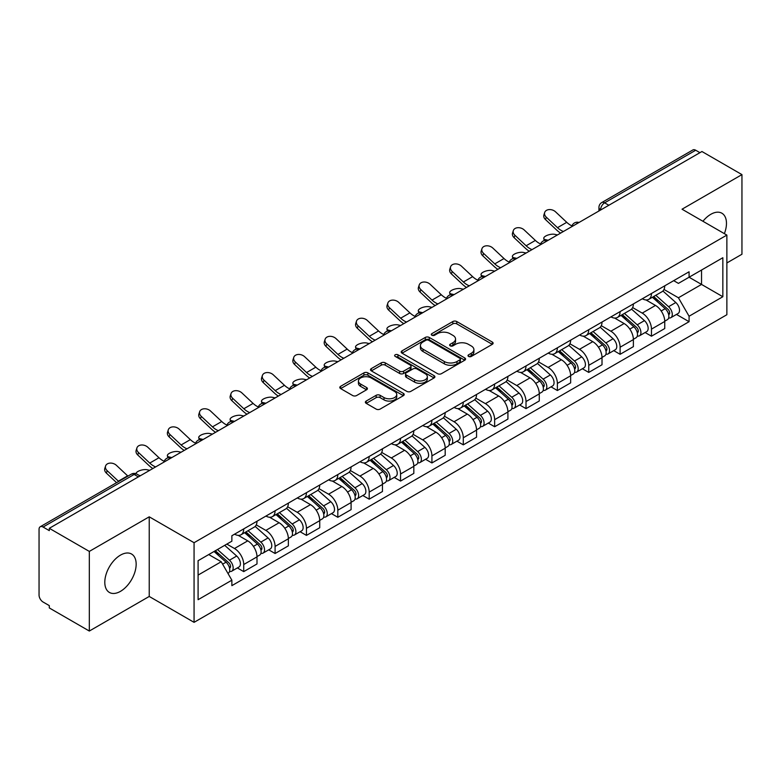 <?xml version="1.0" encoding="UTF-8"?>
<svg xmlns="http://www.w3.org/2000/svg" width="781" height="781" viewBox="0 0 781 781"><rect width="100%" height="100%" fill="white"/><g stroke="black" fill="none" stroke-linecap="round" stroke-linejoin="round"><path stroke-width="1.17" d="M468.571 356.429A1.952 1.132 0 0 0 471.334 356.429L492.303 344.323A2.792 1.611 0 0 0 493.114 343.181A2.792 1.611 0 0 0 492.303 342.049L456.778 321.538A2.792 1.611 0 0 0 452.824 321.538L431.864 333.643A1.952 1.132 0 0 0 431.288 334.444A1.952 1.132 0 0 0 431.864 335.234A1.952 1.132 0 0 0 434.626 335.234L437.34 333.672A8.933 5.155 0 0 1 449.963 333.672L452.931 335.381A8.933 5.155 0 0 1 455.548 339.022A8.933 5.155 0 0 1 452.931 342.674L450.217 344.236A1.952 1.132 0 0 0 449.641 345.036A1.952 1.132 0 0 0 450.217 345.837A1.952 1.132 0 0 0 452.98 345.837L455.694 344.265A8.933 5.155 0 0 1 468.317 344.265L471.285 345.973A8.933 5.155 0 0 1 473.901 349.624A8.933 5.155 0 0 1 471.285 353.266L468.571 354.838A1.952 1.132 0 0 0 467.995 355.628A1.952 1.132 0 0 0 468.571 356.429L468.571 354.838M120.479 591.344A22.18 12.808 120 0 0 134.967 571.799A22.18 12.808 120 0 0 131.569 554.032A22.18 12.808 120 0 0 120.479 555.125A22.18 12.808 120 0 0 105.991 574.67A22.18 12.808 120 0 0 109.389 592.437A22.18 12.808 120 0 0 120.479 591.344M724.368 233.646A22.18 12.808 120 0 0 721.878 213.213A22.18 12.808 120 0 0 710.788 214.316A22.18 12.808 120 0 0 702.939 221.277M366.191 401.063A2.792 1.611 0 0 0 365.371 402.205A2.792 1.611 0 0 0 366.191 403.347L376.159 409.098A2.792 1.611 0 0 0 380.103 409.098L403.396 395.655A2.792 1.611 0 0 0 404.207 394.512A2.792 1.611 0 0 0 403.396 393.38L367.871 372.869A2.792 1.611 0 0 0 363.917 372.869L340.633 386.312A2.792 1.611 0 0 0 339.813 387.454A2.792 1.611 0 0 0 340.633 388.587L352.67 395.537A2.792 1.611 0 0 0 356.614 395.537L366.582 389.787A2.792 1.611 0 0 0 367.402 388.645A2.792 1.611 0 0 0 366.582 387.503L360.617 384.057A7.468 4.315 0 0 1 358.43 381.011A7.468 4.315 0 0 1 363.038 377.028A7.468 4.315 0 0 1 371.17 377.965L394.561 391.466A7.468 4.315 0 0 1 396.748 394.512A7.468 4.315 0 0 1 392.14 398.495A7.468 4.315 0 0 1 383.998 397.558L380.103 395.313A2.792 1.611 0 0 0 376.159 395.313L366.191 401.063L366.191 403.347M194.069 542.707L149.23 516.817L89.317 551.415L49.301 528.307L701.943 151.514L741.95 174.612L682.038 209.21L726.867 235.091L194.069 542.707L194.069 622.34L726.867 314.723L726.867 235.091M437.536 373.66A2.792 1.611 0 0 0 441.48 373.66L464.763 360.217A2.792 1.611 0 0 0 465.583 359.084A2.792 1.611 0 0 0 464.763 357.942L429.247 337.431A2.792 1.611 0 0 0 425.294 337.431L402.01 350.874A2.792 1.611 0 0 0 401.19 352.016A2.792 1.611 0 0 0 402.01 353.158L437.536 373.66M395.987 356.849A1.952 1.132 0 0 1 397.968 357.132L397.968 354.808L434.08 375.661A2.792 1.611 0 0 1 434.9 376.793A2.792 1.611 0 0 1 434.08 377.936L410.796 391.379A2.792 1.611 0 0 1 406.842 391.379L371.326 370.868L371.326 368.593A2.792 1.611 0 0 0 370.506 369.735A2.792 1.611 0 0 0 371.326 370.868M371.326 368.593L381.284 362.843A2.792 1.611 0 0 1 385.238 362.843L399.638 371.16A2.792 1.611 0 0 0 403.592 371.16L410.201 367.343A2.792 1.611 0 0 0 411.021 366.201A2.792 1.611 0 0 0 410.201 365.059L395.206 356.4A1.952 1.132 0 0 1 394.63 355.609A1.952 1.132 0 0 1 395.84 354.564A1.952 1.132 0 0 1 397.968 354.808M89.317 551.415L89.317 631.038L49.301 607.94L49.301 605.617L43.072 602.024A5.692 3.28 -120 0 1 39.05 595.054L39.05 529.352A5.692 3.28 -120 0 1 40.231 526.755L131.306 474.165A5.692 3.28 60 0 1 134.147 474.448L43.072 527.038A5.692 3.28 -120 0 0 40.231 526.755M726.867 262.953L741.95 254.245L741.95 174.612M89.317 631.038L149.23 596.45L194.069 622.34M49.301 528.307L49.301 530.631L43.072 527.038M608.848 205.257L604.631 202.826A5.692 3.28 60 0 0 601.78 202.543L692.864 149.962A5.692 3.28 60 0 1 695.705 150.235L604.631 202.826A5.692 3.28 120 0 0 600.609 209.786L600.609 210.021M699.932 152.676L695.705 150.235M651.471 293.48A13.082 7.556 60 0 1 648.767 299.357L662.034 291.694A13.082 7.556 -120 0 0 664.738 285.817M632.639 307.568L642.226 313.103A13.082 7.556 60 0 1 651.471 329.123L664.748 321.46A13.082 7.556 -120 0 0 655.493 305.439L645.994 299.953M664.748 321.46L664.748 328.537L651.471 336.201L645.116 332.53M648.767 299.357A13.082 7.556 60 0 1 642.324 298.762M651.471 329.123L651.471 336.201M620.104 311.59A13.082 7.556 60 0 1 617.4 317.457L630.667 309.803A13.082 7.556 -120 0 0 633.381 303.926M613.749 350.63L620.104 354.31L633.381 346.647L633.381 339.569A13.082 7.556 -120 0 0 624.126 323.549L614.627 318.062M617.4 317.457A13.082 7.556 60 0 1 610.957 316.871M601.272 325.677L610.859 331.212A13.082 7.556 60 0 1 620.104 347.223L620.104 354.31M588.747 329.699A13.082 7.556 60 0 1 586.033 335.566L599.3 327.913A13.082 7.556 -120 0 0 602.014 322.036M582.382 368.739L588.747 372.42L602.014 364.756L602.014 357.678A13.082 7.556 -120 0 0 592.769 341.658L583.27 336.172M586.033 335.566A13.082 7.556 60 0 1 579.6 334.981M569.915 343.786L579.492 349.312A13.082 7.556 60 0 1 588.747 365.332L588.747 372.42M557.38 347.809A13.082 7.556 60 0 1 554.666 353.676L567.943 346.022A13.082 7.556 -120 0 0 570.647 340.145M551.015 386.849L557.38 390.529L570.647 382.866L570.647 375.778A13.082 7.556 -120 0 0 561.402 359.768L551.903 354.281M554.666 353.676A13.082 7.556 60 0 1 548.233 353.09M538.548 361.896L548.125 367.421A13.082 7.556 60 0 1 557.38 383.442L557.38 390.529M526.013 365.918A13.082 7.556 60 0 1 523.309 371.785L536.576 364.122A13.082 7.556 -120 0 0 539.28 358.254M519.648 404.958L526.013 408.629L539.28 400.975L539.28 393.888A13.082 7.556 -120 0 0 530.035 377.867L520.537 372.391M523.309 371.785A13.082 7.556 60 0 1 516.866 371.2M507.181 379.996L516.768 385.531A13.082 7.556 60 0 1 526.013 401.551L526.013 408.629M494.646 384.027A13.082 7.556 60 0 1 491.942 389.895L505.209 382.231A13.082 7.556 -120 0 0 507.914 376.364M488.281 423.068L494.646 426.738L507.914 419.085L507.914 411.997A13.082 7.556 -120 0 0 498.668 395.977L489.17 390.5M491.942 389.895A13.082 7.556 60 0 1 485.499 389.309M475.814 398.105L485.401 403.64A13.082 7.556 60 0 1 494.646 419.661L494.646 426.738M463.279 402.137A13.082 7.556 60 0 1 460.575 408.004L473.842 400.341A13.082 7.556 -120 0 0 476.556 394.473M456.924 441.177L463.279 444.848L476.556 437.194L476.556 430.106A13.082 7.556 -120 0 0 467.302 414.086L457.803 408.609M460.575 408.004A13.082 7.556 60 0 1 454.132 407.418M444.448 416.214L454.034 421.75A13.082 7.556 60 0 1 463.279 437.77L463.279 444.848M431.922 420.237A13.082 7.556 60 0 1 429.208 426.114L442.476 418.45A13.082 7.556 -120 0 0 445.19 412.583M425.557 459.287L431.922 462.957L445.19 455.294L445.19 448.216A13.082 7.556 -120 0 0 435.935 432.196L426.446 426.709M429.208 426.114A13.082 7.556 60 0 1 422.775 425.518M413.081 434.324L422.667 439.859A13.082 7.556 60 0 1 431.922 455.879L431.922 462.957M400.555 438.346A13.082 7.556 60 0 1 397.841 444.223L411.118 436.559A13.082 7.556 -120 0 0 413.823 430.692M394.19 477.396L400.555 481.067L413.823 473.403L413.823 466.325A13.082 7.556 -120 0 0 404.578 450.305L395.079 444.819M397.841 444.223A13.082 7.556 60 0 1 391.408 443.628M381.724 452.433L391.301 457.969A13.082 7.556 60 0 1 400.555 473.989L400.555 481.067M369.188 456.455A13.082 7.556 60 0 1 366.474 462.332L379.751 454.669A13.082 7.556 -120 0 0 382.456 448.802M362.823 495.505L369.188 499.176L382.456 491.513L382.456 484.435A13.082 7.556 -120 0 0 373.211 468.415L363.712 462.928M366.474 462.332A13.082 7.556 60 0 1 360.041 461.737M350.357 470.543L359.943 476.078A13.082 7.556 60 0 1 369.188 492.098L369.188 499.176M337.822 474.565A13.082 7.556 60 0 1 335.117 480.442L348.385 472.778A13.082 7.556 -120 0 0 351.089 466.901M331.456 513.615L337.822 517.286L351.089 509.622L351.089 502.544A13.082 7.556 -120 0 0 341.844 486.524L332.345 481.037M335.117 480.442A13.082 7.556 60 0 1 328.674 479.846M318.99 488.652L328.576 494.188A13.082 7.556 60 0 1 337.822 510.208L337.822 517.286M306.455 492.674A13.082 7.556 60 0 1 303.75 498.542L317.018 490.888A13.082 7.556 -120 0 0 319.732 485.011M300.099 531.724L306.455 535.395L319.732 527.731L319.732 520.654A13.082 7.556 -120 0 0 310.477 504.633L300.978 499.147M303.75 498.542A13.082 7.556 60 0 1 297.307 497.956M287.623 506.762L297.21 512.297A13.082 7.556 60 0 1 306.455 528.307L306.455 535.395M275.088 510.784A13.082 7.556 60 0 1 272.384 516.651L285.651 508.997A13.082 7.556 -120 0 0 288.365 503.12M268.732 549.824L275.088 553.504L288.365 545.841L288.365 538.763A13.082 7.556 -120 0 0 279.11 522.743L269.611 517.256M272.384 516.651A13.082 7.556 60 0 1 265.94 516.065M256.256 524.871L265.843 530.397A13.082 7.556 60 0 1 275.088 546.417L275.088 553.504M243.731 528.893A13.082 7.556 60 0 1 241.017 534.76L254.284 527.107A13.082 7.556 -120 0 0 256.998 521.23M237.365 567.933L243.731 571.614L256.998 563.95L256.998 556.863A13.082 7.556 -120 0 0 247.753 540.852L238.254 535.366M241.017 534.76A13.082 7.556 60 0 1 234.583 534.175M226.841 544.103L234.476 548.506A13.082 7.556 60 0 1 243.731 564.526L243.731 571.614M673.691 280.652L678.416 283.386L722.845 257.73L701.533 270.031L701.533 284.43L678.416 297.776L664.006 289.458M198.091 575.089L221.208 561.744L231.869 580.195L198.091 599.701L198.091 560.699L231.869 541.194L231.869 535.737L689.076 271.778L689.076 277.226L722.845 296.731L689.076 316.237L678.416 297.776M722.845 257.73L722.845 296.731M231.869 580.195L231.869 585.652L689.076 321.694L689.076 316.237M149.23 516.817L149.23 596.45M221.208 561.744L208.742 554.549M676.473 314.421L689.076 321.694M469.352 356.702L471.285 355.589A8.933 5.155 0 0 0 473.901 351.948L473.901 349.624M455.548 339.022L455.548 341.346A8.933 5.155 0 0 1 452.931 344.997L450.998 346.11M492.264 344.343L456.778 323.861A2.792 1.611 0 0 0 452.824 323.861L432.645 335.518M464.763 357.942L464.763 360.217L429.247 339.755A2.792 1.611 0 0 0 425.294 339.755L402.049 353.178M459.833 359.875A1.952 1.132 0 0 0 460.409 359.084A1.952 1.132 0 0 0 459.833 358.284L428.652 340.282A1.952 1.132 0 0 0 425.889 340.282L423.029 341.932A8.933 5.155 0 0 0 420.412 345.573A8.933 5.155 0 0 0 423.029 349.224L444.34 361.525A8.933 5.155 0 0 0 456.973 361.525L459.833 359.875L459.833 362.199A1.952 1.132 0 0 0 460.409 361.398L460.409 359.084M420.412 345.573L420.412 347.896A8.933 5.155 0 0 0 423.029 351.548L423.029 349.224M459.833 362.199L456.973 363.848A8.933 5.155 0 0 1 444.34 363.848L423.029 351.548M371.356 370.897L381.284 365.157L381.284 362.843M411.021 366.201L411.021 368.525A2.792 1.611 0 0 1 410.201 369.657L403.592 373.474A2.792 1.611 0 0 1 399.638 373.474L385.238 365.157A2.792 1.611 0 0 0 381.284 365.157M397.968 357.132L434.041 377.955M414.594 379.791A7.468 4.315 0 0 0 422.726 380.718A7.468 4.315 0 0 0 427.334 376.745A7.468 4.315 0 0 0 425.147 373.689L416.908 368.935A2.792 1.611 0 0 0 412.964 368.935L406.354 372.752A2.792 1.611 0 0 0 405.534 373.894A2.792 1.611 0 0 0 406.354 375.026L414.594 379.791L414.594 382.114A7.468 4.315 0 0 0 422.726 383.041A7.468 4.315 0 0 0 427.334 379.058L427.334 376.745M405.534 373.894L405.534 376.217A2.792 1.611 0 0 0 406.354 377.35L406.354 375.026M414.594 382.114L406.354 377.35M396.748 394.512L396.748 396.836A7.468 4.315 0 0 1 392.14 400.819A7.468 4.315 0 0 1 383.998 399.882L380.103 397.636A2.792 1.611 0 0 0 376.159 397.636L366.23 403.367M358.43 381.011L358.43 383.334A7.468 4.315 0 0 0 360.617 386.38L360.617 384.057M366.553 389.807L360.617 386.38M403.357 395.674L367.871 375.192A2.792 1.611 0 0 0 363.917 375.192L340.672 388.616M557.468 234.925L554.754 234.339A6.541 2.48 -13.1 0 0 547.491 235.218A6.541 2.48 -13.1 0 0 543.761 238.488A6.541 2.48 -13.1 0 0 545.509 239.669L548.223 240.265M652.379 297.268L665.158 308.671A7.107 4.1 60 0 1 667.394 319.663L664.738 321.196M652.721 297.571L658.734 301.036M653.668 296.516L667.892 309.208A3.417 1.972 60 0 1 668.966 314.489A3.417 1.972 60 0 1 668.653 314.606M655.796 295.296L668.575 306.699A7.107 4.1 60 0 1 670.811 317.691A7.107 4.1 60 0 1 668.663 317.916M662.923 291.01L675.819 302.52A7.107 4.1 60 0 1 678.045 313.513L670.811 317.691M571.965 225.885A17.631 10.182 60 0 1 566.742 222.321L555.535 211.817A6.541 4.725 17.7 0 0 549.219 209.581A6.541 4.725 17.7 0 0 544.679 212.5A6.541 4.725 17.7 0 0 546.28 217.157L545.509 219.588A6.541 4.725 -162.3 0 1 543.898 214.931L544.679 212.5M563.404 231.498A17.631 10.182 60 0 1 557.488 227.661L546.28 217.157M545.509 219.588L556.716 230.092A21.321 12.311 -120 0 0 560.602 233.109M526.101 253.034L523.387 252.439A6.541 2.48 -13.1 0 0 516.134 253.327A6.541 2.48 -13.1 0 0 512.395 256.598A6.541 2.48 -13.1 0 0 514.142 257.779L516.856 258.374M621.012 315.378L633.801 326.78A7.107 4.1 60 0 1 636.027 337.773L633.371 339.305M621.354 315.68L627.368 319.146M622.301 314.626L636.525 327.317A3.417 1.972 60 0 1 637.599 332.599A3.417 1.972 60 0 1 637.286 332.716M624.429 313.396L637.218 324.808A7.107 4.1 60 0 1 639.444 335.801A7.107 4.1 60 0 1 637.296 336.025M631.556 309.12L644.452 320.63A7.107 4.1 60 0 1 646.688 331.622L639.444 335.801M494.734 271.144L492.03 270.548A6.541 2.48 -13.1 0 0 484.767 271.427A6.541 2.48 -13.1 0 0 481.037 274.707A6.541 2.48 -13.1 0 0 482.775 275.888L485.489 276.484M589.655 333.487L602.434 344.89A7.107 4.1 60 0 1 604.66 355.882L602.014 357.415M589.987 333.78L596.001 337.255M590.944 332.735L605.158 345.427A3.417 1.972 60 0 1 606.232 350.708A3.417 1.972 60 0 1 605.919 350.825M593.072 331.505L605.851 342.918A7.107 4.1 60 0 1 608.077 353.91A7.107 4.1 60 0 1 605.939 354.135M600.198 327.229L613.085 338.739A7.107 4.1 60 0 1 615.321 349.722L608.077 353.91M540.598 243.984A17.631 10.182 60 0 1 535.375 240.431L524.168 229.926A6.541 4.725 17.7 0 0 517.852 227.691A6.541 4.725 17.7 0 0 513.312 230.61A6.541 4.725 17.7 0 0 514.923 235.266L514.142 237.697A6.541 4.725 -162.3 0 1 512.541 233.041L513.312 230.61M532.037 249.608A17.631 10.182 60 0 1 526.13 245.771L514.923 235.266M514.142 237.697L525.349 248.202A21.321 12.311 -120 0 0 529.245 251.218M509.232 262.094A17.631 10.182 60 0 1 504.009 258.54L492.801 248.036A6.541 4.725 17.7 0 0 486.485 245.8A6.541 4.725 17.7 0 0 481.945 248.719A6.541 4.725 17.7 0 0 483.556 253.376L482.775 255.807A6.541 4.725 -162.3 0 1 481.174 251.15L481.945 248.719M500.68 267.717A17.631 10.182 60 0 1 494.763 263.88L483.556 253.376M482.775 255.807L493.982 266.311A21.321 12.311 -120 0 0 497.878 269.328M463.377 289.253L460.663 288.658A6.541 2.48 -13.1 0 0 453.4 289.536A6.541 2.48 -13.1 0 0 449.671 292.816A6.541 2.48 -13.1 0 0 451.408 293.998L454.122 294.593M558.288 351.587L571.067 362.999A7.107 4.1 60 0 1 573.293 373.992L570.647 375.515M558.62 351.889L564.643 355.365M559.577 350.845L573.801 363.536A3.417 1.972 60 0 1 574.865 368.817A3.417 1.972 60 0 1 574.552 368.935M561.705 349.615L574.484 361.027A7.107 4.1 60 0 1 576.72 372.01A7.107 4.1 60 0 1 574.572 372.244M568.832 345.339L581.718 356.839A7.107 4.1 60 0 1 583.954 367.831L576.72 372.01M432.01 307.363L429.296 306.767A6.541 2.48 -13.1 0 0 422.033 307.646A6.541 2.48 -13.1 0 0 418.304 310.926A6.541 2.48 -13.1 0 0 420.051 312.107L422.755 312.703M526.921 369.696L539.7 381.108A7.107 4.1 60 0 1 541.936 392.091L539.28 393.624M527.263 369.999L533.277 373.474M528.21 368.954L542.434 381.645A3.417 1.972 60 0 1 543.498 386.917A3.417 1.972 60 0 1 543.195 387.044M530.338 367.724L543.117 379.127A7.107 4.1 60 0 1 545.353 390.119A7.107 4.1 60 0 1 543.205 390.354M537.465 363.448L550.361 374.948A7.107 4.1 60 0 1 552.587 385.941L545.353 390.119M400.643 325.472L397.929 324.876A6.541 2.48 -13.1 0 0 390.666 325.755A6.541 2.48 -13.1 0 0 386.937 329.035A6.541 2.48 -13.1 0 0 388.684 330.217L391.398 330.802M495.554 387.806L508.333 399.208A7.107 4.1 60 0 1 510.569 410.201L507.914 411.733M495.896 388.108L501.91 391.584M496.843 387.064L511.067 399.755A3.417 1.972 60 0 1 512.141 405.027A3.417 1.972 60 0 1 511.828 405.154M498.971 385.834L511.75 397.236A7.107 4.1 60 0 1 513.986 408.229A7.107 4.1 60 0 1 511.838 408.463M506.098 381.558L518.994 393.058A7.107 4.1 60 0 1 521.22 404.05L513.986 408.229M477.874 280.203A17.631 10.182 60 0 1 472.642 276.65L461.434 266.145A6.541 4.725 17.7 0 0 455.128 263.91A6.541 4.725 17.7 0 0 450.588 266.829A6.541 4.725 17.7 0 0 452.189 271.485L451.408 273.916A6.541 4.725 -162.3 0 1 449.807 269.26L450.588 266.829M469.313 285.826A17.631 10.182 60 0 1 463.397 281.99L452.189 271.485M451.408 273.916L462.616 284.421A21.321 12.311 -120 0 0 466.511 287.437M446.507 298.313A17.631 10.182 60 0 1 441.285 294.749L430.077 284.255A6.541 4.725 17.7 0 0 423.761 282.019A6.541 4.725 17.7 0 0 419.221 284.938A6.541 4.725 17.7 0 0 420.822 289.595L420.051 292.026A6.541 4.725 -162.3 0 1 418.44 287.369L419.221 284.938M437.946 303.936A17.631 10.182 60 0 1 432.03 300.089L420.822 289.595M420.051 292.026L431.258 302.53A21.321 12.311 -120 0 0 435.144 305.547M415.141 316.422A17.631 10.182 60 0 1 409.918 312.859L398.71 302.364A6.541 4.725 17.7 0 0 392.394 300.119A6.541 4.725 17.7 0 0 387.854 303.038A6.541 4.725 17.7 0 0 389.455 307.704L388.684 310.135A6.541 4.725 -162.3 0 1 387.073 305.478L387.854 303.038M406.579 322.036A17.631 10.182 60 0 1 400.663 318.199L389.455 307.704M388.684 310.135L399.892 320.64A21.321 12.311 -120 0 0 403.777 323.656M369.276 343.572L366.562 342.986A6.541 2.48 -13.1 0 0 359.299 343.865A6.541 2.48 -13.1 0 0 355.57 347.145A6.541 2.48 -13.1 0 0 357.317 348.326L360.031 348.912M464.187 405.915L476.966 417.318A7.107 4.1 60 0 1 479.202 428.31L476.547 429.843M464.529 406.218L470.543 409.693M465.476 405.173L479.7 417.864A3.417 1.972 60 0 1 480.774 423.136A3.417 1.972 60 0 1 480.461 423.263M467.604 403.943L480.393 415.346A7.107 4.1 60 0 1 482.619 426.338A7.107 4.1 60 0 1 480.471 426.572M474.731 399.667L487.627 411.167A7.107 4.1 60 0 1 489.863 422.16L482.619 426.338M383.774 334.532A17.631 10.182 60 0 1 378.551 330.968L367.343 320.474A6.541 4.725 17.7 0 0 361.027 318.228A6.541 4.725 17.7 0 0 356.487 321.147A6.541 4.725 17.7 0 0 358.098 325.814L357.317 328.245A6.541 4.725 -162.3 0 1 355.716 323.588L356.487 321.147M375.212 340.145A17.631 10.182 60 0 1 369.306 336.308L358.098 325.814M357.317 328.245L368.525 338.739A21.321 12.311 -120 0 0 372.42 341.766M337.909 361.681L335.205 361.095A6.541 2.48 -13.1 0 0 327.942 361.974A6.541 2.48 -13.1 0 0 324.213 365.254A6.541 2.48 -13.1 0 0 325.95 366.435L328.664 367.021M432.82 424.024L445.609 435.427A7.107 4.1 60 0 1 447.835 446.42L445.19 447.952M433.162 424.327L439.176 427.803M434.119 423.282L448.333 435.974A3.417 1.972 60 0 1 449.407 441.245A3.417 1.972 60 0 1 449.095 441.372M436.247 422.052L449.026 433.455A7.107 4.1 60 0 1 451.252 444.448A7.107 4.1 60 0 1 449.104 444.672M443.374 417.776L456.26 429.277A7.107 4.1 60 0 1 458.496 440.269L451.252 444.448M352.407 352.641A17.631 10.182 60 0 1 347.184 349.078L335.976 338.583A6.541 4.725 17.7 0 0 329.66 336.338A6.541 4.725 17.7 0 0 325.121 339.257A6.541 4.725 17.7 0 0 326.731 343.923L325.95 346.354A6.541 4.725 -162.3 0 1 324.349 341.688L325.121 339.257M343.855 358.254A17.631 10.182 60 0 1 337.939 354.418L326.731 343.923M325.95 346.354L337.158 356.849A21.321 12.311 -120 0 0 341.053 359.875M306.552 379.791L303.838 379.205A6.541 2.48 -13.1 0 0 296.575 380.083A6.541 2.48 -13.1 0 0 292.846 383.354A6.541 2.48 -13.1 0 0 294.583 384.545L297.297 385.131M401.463 442.134L414.242 453.536A7.107 4.1 60 0 1 416.468 464.529L413.823 466.062M401.795 442.436L407.819 445.912M402.752 441.392L416.966 454.083A3.417 1.972 60 0 1 418.04 459.355A3.417 1.972 60 0 1 417.728 459.482M404.88 440.162L417.659 451.564A7.107 4.1 60 0 1 419.895 462.557A7.107 4.1 60 0 1 417.747 462.782M412.007 435.886L424.893 447.386A7.107 4.1 60 0 1 427.129 458.379L419.895 462.557M321.05 370.75A17.631 10.182 60 0 1 315.817 367.187L304.61 356.683A6.541 4.725 17.7 0 0 298.293 354.447A6.541 4.725 17.7 0 0 293.763 357.366A6.541 4.725 17.7 0 0 295.364 362.023L294.583 364.463A6.541 4.725 -162.3 0 1 292.982 359.797L293.763 357.366M312.488 376.364A17.631 10.182 60 0 1 306.572 372.527L295.364 362.023M294.583 364.463L305.791 374.958A21.321 12.311 -120 0 0 309.686 377.984M275.185 397.9L272.471 397.314A6.541 2.48 -13.1 0 0 265.208 398.193A6.541 2.48 -13.1 0 0 261.479 401.463A6.541 2.48 -13.1 0 0 263.226 402.654L265.93 403.24M370.096 460.243L382.875 471.646A7.107 4.1 60 0 1 385.111 482.638L382.456 484.171M370.438 460.546L376.452 464.021M371.385 459.501L385.609 472.183A3.417 1.972 60 0 1 386.673 477.464A3.417 1.972 60 0 1 386.37 477.591M373.513 458.271L386.292 469.674A7.107 4.1 60 0 1 388.528 480.666A7.107 4.1 60 0 1 386.38 480.891M380.64 453.986L393.536 465.496A7.107 4.1 60 0 1 395.762 476.488L388.528 480.666M289.683 388.86A17.631 10.182 60 0 1 284.46 385.297L273.252 374.792A6.541 4.725 17.7 0 0 266.936 372.557A6.541 4.725 17.7 0 0 262.396 375.476A6.541 4.725 17.7 0 0 263.998 380.132L263.226 382.573A6.541 4.725 -162.3 0 1 261.615 377.906L262.396 375.476M281.121 394.473A17.631 10.182 60 0 1 275.205 390.637L263.998 380.132M263.226 382.573L274.434 393.068A21.321 12.311 -120 0 0 278.319 396.094M243.818 416.009L241.104 415.424A6.541 2.48 -13.1 0 0 233.841 416.302A6.541 2.48 -13.1 0 0 230.112 419.573A6.541 2.48 -13.1 0 0 231.859 420.764L234.573 421.349M338.729 478.353L351.509 489.755A7.107 4.1 60 0 1 353.744 500.748L351.089 502.281M339.071 478.655L345.085 482.121M340.018 477.601L354.242 490.292A3.417 1.972 60 0 1 355.316 495.574A3.417 1.972 60 0 1 355.004 495.691M342.146 476.381L354.925 487.783A7.107 4.1 60 0 1 357.161 498.776A7.107 4.1 60 0 1 355.013 499M349.273 472.095L362.169 483.605A7.107 4.1 60 0 1 364.395 494.598L357.161 498.776M258.316 406.969A17.631 10.182 60 0 1 253.093 403.406L241.885 392.902A6.541 4.725 17.7 0 0 235.569 390.666A6.541 4.725 17.7 0 0 231.03 393.585A6.541 4.725 17.7 0 0 232.631 398.242L231.859 400.673A6.541 4.725 -162.3 0 1 230.249 396.016L231.03 393.585M249.754 412.583A17.631 10.182 60 0 1 243.838 408.746L232.631 398.242M231.859 400.673L243.067 411.177A21.321 12.311 -120 0 0 246.952 414.194M212.452 434.119L209.738 433.523A6.541 2.48 -13.1 0 0 202.474 434.412A6.541 2.48 -13.1 0 0 198.745 437.682A6.541 2.48 -13.1 0 0 200.492 438.863L203.206 439.459M307.363 496.462L320.142 507.865A7.107 4.1 60 0 1 322.377 518.857L319.722 520.39M307.704 496.765L313.718 500.23M308.651 495.71L322.875 508.402A3.417 1.972 60 0 1 323.949 513.683A3.417 1.972 60 0 1 323.637 513.8M310.779 494.49L323.568 505.893A7.107 4.1 60 0 1 325.794 516.885A7.107 4.1 60 0 1 323.646 517.11M317.906 490.204L330.802 501.714A7.107 4.1 60 0 1 333.028 512.707L325.794 516.885M226.949 425.069A17.631 10.182 60 0 1 221.726 421.515L210.519 411.011A6.541 4.725 17.7 0 0 204.202 408.775A6.541 4.725 17.7 0 0 199.663 411.694A6.541 4.725 17.7 0 0 201.273 416.351L200.492 418.782A6.541 4.725 -162.3 0 1 198.882 414.125L199.663 411.694M218.387 430.692A17.631 10.182 60 0 1 212.481 426.856L201.273 416.351M200.492 418.782L211.7 429.286A21.321 12.311 -120 0 0 215.595 432.303M181.085 452.228L178.371 451.633A6.541 2.48 -13.1 0 0 171.117 452.511A6.541 2.48 -13.1 0 0 167.378 455.792A6.541 2.48 -13.1 0 0 169.126 456.973L171.84 457.568M275.996 514.572L288.785 525.974A7.107 4.1 60 0 1 291.01 536.967L288.355 538.5M276.337 514.864L282.351 518.34M277.284 513.82L291.508 526.511A3.417 1.972 60 0 1 292.582 531.793A3.417 1.972 60 0 1 292.27 531.91M279.422 512.59L292.201 524.002A7.107 4.1 60 0 1 294.427 534.995A7.107 4.1 60 0 1 292.279 535.219M286.539 508.314L299.435 519.824A7.107 4.1 60 0 1 301.671 530.816L294.427 534.995M195.582 443.178A17.631 10.182 60 0 1 190.359 439.625L179.152 429.12A6.541 4.725 17.7 0 0 172.835 426.885A6.541 4.725 17.7 0 0 168.296 429.804A6.541 4.725 17.7 0 0 169.907 434.461L169.126 436.891A6.541 4.725 -162.3 0 1 167.524 432.235L168.296 429.804M187.02 448.802A17.631 10.182 60 0 1 181.114 444.965L169.907 434.461M169.126 436.891L180.333 447.396A21.321 12.311 -120 0 0 184.228 450.412M149.718 470.338L147.013 469.742A6.541 2.48 -13.1 0 0 139.975 470.543A6.541 2.48 -13.1 0 0 135.992 473.716M244.638 532.671L257.418 544.084A7.107 4.1 60 0 1 259.643 555.076L256.998 556.599M244.97 532.974L250.984 536.449M245.927 531.929L260.141 544.621A3.417 1.972 60 0 1 261.215 549.902A3.417 1.972 60 0 1 260.903 550.019M248.055 530.699L260.834 542.112A7.107 4.1 60 0 1 263.06 553.094A7.107 4.1 60 0 1 260.922 553.329M255.182 526.423L268.068 537.924A7.107 4.1 60 0 1 270.304 548.916L263.06 553.094M139.077 475.375L140.473 475.678M164.215 461.288A17.631 10.182 60 0 1 158.992 457.734L147.785 447.23A6.541 4.725 17.7 0 0 141.468 444.994A6.541 4.725 17.7 0 0 136.929 447.913A6.541 4.725 17.7 0 0 138.54 452.57L137.759 455.001A6.541 4.725 -162.3 0 1 136.158 450.344L136.929 447.913M155.663 466.911A17.631 10.182 60 0 1 149.747 463.074L138.54 452.57M137.759 455.001L148.966 465.505A21.321 12.311 -120 0 0 152.861 468.522M214.053 551.484L226.051 562.193A7.107 4.1 60 0 1 228.286 573.176L227.925 573.381M214.17 551.415L219.627 554.559M215.341 550.742L228.784 562.73A3.417 1.972 60 0 1 229.848 568.002A3.417 1.972 60 0 1 229.536 568.129M217.469 549.512L229.468 560.211A7.107 4.1 60 0 1 231.703 571.204A7.107 4.1 60 0 1 229.555 571.438M224.703 545.333L236.702 556.033A7.107 4.1 60 0 1 238.937 567.026L231.703 571.204M127.928 476.117A17.631 10.182 60 0 1 127.625 475.834L116.418 465.339A6.541 4.725 17.7 0 0 110.111 463.104A6.541 4.725 17.7 0 0 105.572 466.023A6.541 4.725 17.7 0 0 107.173 470.679L106.392 473.11A6.541 4.725 -162.3 0 1 104.791 468.454L105.572 466.023M118.683 481.457A17.631 10.182 60 0 1 118.38 481.174L107.173 470.679M106.392 473.11L116.594 482.668M600.804 209.904L600.609 209.786A5.692 3.28 0 0 1 598.939 207.463L598.939 210.977M275.088 546.417L288.365 538.763M306.455 528.307L319.732 520.654M337.822 510.208L351.089 502.544M369.188 492.098L382.456 484.435M400.555 473.989L413.823 466.325M431.922 455.879L445.19 448.216M463.279 437.77L476.556 430.106M494.646 419.661L507.914 411.997M526.013 401.551L539.28 393.888M557.38 383.442L570.647 375.778M588.747 365.332L602.014 357.678M620.104 347.223L633.381 339.569M243.731 564.526L256.998 556.863M234.476 548.506L247.753 540.852M265.843 530.397L279.11 522.743M297.21 512.297L310.477 504.633M328.576 494.188L341.844 486.524M359.943 476.078L373.211 468.415M391.301 457.969L404.578 450.305M422.667 439.859L435.935 432.196M454.034 421.75L467.302 414.086M485.401 403.64L498.668 395.977M516.768 385.531L530.035 377.867M548.125 367.421L561.402 359.768M579.492 349.312L592.769 341.658M610.859 331.212L624.126 323.549M642.226 313.103L655.493 305.439M578.536 222.761A5.692 3.28 120 0 0 576.027 224.206M547.178 240.87A5.692 3.28 120 0 0 544.66 242.315M515.811 258.98A5.692 3.28 120 0 0 513.293 260.424M484.445 277.089A5.692 3.28 120 0 0 481.936 278.534M453.078 295.198A5.692 3.28 120 0 0 450.569 296.643M421.711 313.298A5.692 3.28 120 0 0 419.202 314.753M390.344 331.408A5.692 3.28 120 0 0 387.835 332.862M358.987 349.517A5.692 3.28 120 0 0 356.468 350.972M327.62 367.626A5.692 3.28 120 0 0 325.111 369.081M296.253 385.736A5.692 3.28 120 0 0 293.744 387.191M264.886 403.845A5.692 3.28 120 0 0 262.377 405.29M233.519 421.955A5.692 3.28 120 0 0 231.01 423.4M202.162 440.064A5.692 3.28 120 0 0 199.643 441.509M170.795 458.174A5.692 3.28 120 0 0 168.286 459.618M138.374 476.888L134.147 474.448A5.692 3.28 120 0 1 136.997 474.165A5.692 5.692 0 0 0 131.306 474.165M471.285 355.589L471.285 353.266M450.217 345.837L450.217 344.236M452.931 344.997L452.931 342.674M431.864 335.234L431.864 333.643M452.824 323.861L452.824 321.538M456.778 323.861L456.778 321.538M492.303 344.323L492.303 342.049M402.01 353.158L402.01 350.874M425.294 339.755L425.294 337.431M429.247 339.755L429.247 337.431M444.34 363.848L444.34 361.525M456.973 363.848L456.973 361.525M385.238 365.157L385.238 362.843M399.638 373.474L399.638 371.16M403.592 373.474L403.592 371.16M410.201 369.657L410.201 367.343M434.08 377.936L434.08 375.661M376.159 397.636L376.159 395.313M380.103 397.636L380.103 395.313M383.998 399.882L383.998 397.558M366.582 389.787L366.582 387.503M340.633 388.587L340.633 386.312M363.917 375.192L363.917 372.869M367.871 375.192L367.871 372.869M403.396 395.655L403.396 393.38M545.509 239.669L545.655 240.323M665.158 308.671L661.175 310.975M669.668 312.927L668.39 313.669M675.819 302.52L668.575 306.699M557.488 227.661L566.742 222.321M514.142 257.779L514.298 258.433M633.801 326.78L629.808 329.084M638.302 331.037L637.023 331.769M644.452 320.63L637.218 324.808M482.775 275.888L482.931 276.542M602.434 344.89L598.451 347.184M606.935 349.146L605.656 349.878M613.085 338.739L605.851 342.918M526.13 245.771L535.375 240.431M494.763 263.88L504.009 258.54M451.408 293.998L451.564 294.652M571.067 362.999L567.084 365.293M575.577 367.255L574.289 367.988M581.718 356.839L574.484 361.027M420.051 312.107L420.198 312.761M539.7 381.108L535.717 383.403M544.211 385.355L542.932 386.097M550.361 374.948L543.117 379.127M388.684 330.217L388.831 330.871M508.333 399.208L504.35 401.512M512.844 403.465L511.565 404.207M518.994 393.058L511.75 397.236M463.397 281.99L472.642 276.65M432.03 300.089L441.285 294.749M400.663 318.199L409.918 312.859M357.317 348.326L357.473 348.97M476.966 417.318L472.983 419.622M481.477 421.574L480.198 422.316M487.627 411.167L480.393 415.346M369.306 336.308L378.551 330.968M325.95 366.435L326.107 367.08M445.609 435.427L441.616 437.731M450.11 439.683L448.831 440.425M456.26 429.277L449.026 433.455M337.939 354.418L347.184 349.078M294.583 384.545L294.74 385.189M414.242 453.536L410.259 455.84M418.753 457.793L417.464 458.535M424.893 447.386L417.659 451.564M306.572 372.527L315.817 367.187M263.226 402.654L263.373 403.299M382.875 471.646L378.892 473.95M387.386 475.902L386.107 476.644M393.536 465.496L386.292 469.674M275.205 390.637L284.46 385.297M231.859 420.764L232.006 421.408M351.509 489.755L347.525 492.059M356.019 494.012L354.74 494.754M362.169 483.605L354.925 487.783M243.838 408.746L253.093 403.406M200.492 438.863L200.639 439.518M320.142 507.865L316.159 510.169M324.652 512.121L323.373 512.863M330.802 501.714L323.568 505.893M212.481 426.856L221.726 421.515M169.126 456.973L169.282 457.627M288.785 525.974L284.792 528.268M293.285 530.231L292.006 530.963M299.435 519.824L292.201 524.002M181.114 444.965L190.359 439.625M257.418 544.084L253.435 546.378M261.928 548.34L260.639 549.072M268.068 537.924L260.834 542.112M149.747 463.074L158.992 457.734M226.051 562.193L222.614 564.175M230.561 566.44L229.272 567.182M236.702 556.033L229.468 560.211M118.38 481.174L127.625 475.834M579.024 222.478A5.692 5.692 0 0 0 571.721 226.695M547.657 240.587A5.692 5.692 0 0 0 540.364 244.804M516.29 258.696A5.692 5.692 0 0 0 508.997 262.914M484.923 276.806A5.692 5.692 0 0 0 477.63 281.023M453.566 294.915A5.692 5.692 0 0 0 446.263 299.133M422.199 313.025A5.692 5.692 0 0 0 414.896 317.232M390.832 331.134A5.692 5.692 0 0 0 383.53 335.342M359.465 349.244A5.692 5.692 0 0 0 352.172 353.451M328.098 367.353A5.692 5.692 0 0 0 320.806 371.561M296.731 385.463A5.692 5.692 0 0 0 289.439 389.67M265.374 403.562A5.692 5.692 0 0 0 258.072 407.78M234.007 421.672A5.692 5.692 0 0 0 226.705 425.889M202.64 439.781A5.692 5.692 0 0 0 195.348 443.998M171.273 457.891A5.692 5.692 0 0 0 163.981 462.108M140.043 475.922L136.997 474.165M601.78 202.543A5.692 5.692 0 0 0 598.939 207.463M544.25 240.568L543.761 238.488M512.883 258.677L512.395 256.598M481.516 276.786L481.037 274.707M450.149 294.896L449.671 292.816M418.792 313.005L418.304 310.926M387.425 331.115L386.937 329.035M356.058 349.224L355.57 347.145M324.691 367.324L324.213 365.254M293.324 385.433L292.846 383.354M261.967 403.543L261.479 401.463M230.6 421.652L230.112 419.573M199.233 439.762L198.745 437.682M167.866 457.871L167.378 455.792"/></g></svg>
